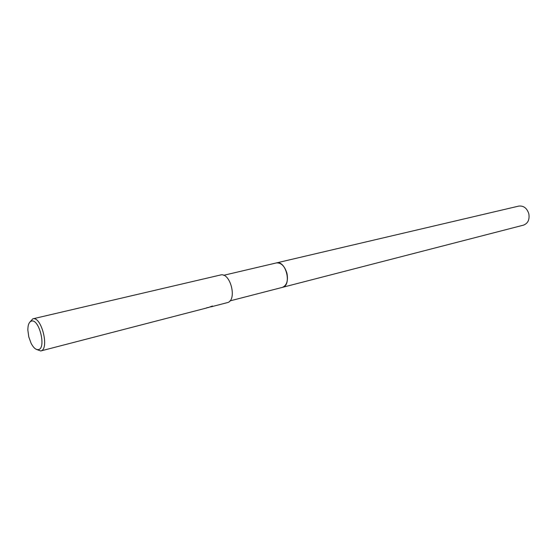 <?xml version="1.0" encoding="UTF-8"?>
<svg xmlns="http://www.w3.org/2000/svg" width="557" height="557" viewBox="0 0 557 557"><rect width="100%" height="100%" fill="white"/><g stroke="black" fill="none" stroke-linecap="round" stroke-linejoin="round"><path stroke-width="0.84" d="M276.209 262.974L276.286 262.953C286.033 259.868 292.293 285.915 282.169 287.426L282.169 287.426M206.55 308.007L208.053 307.478L206.598 307.826M29.584 322.412L32.793 318.841C41.503 315.882 49.796 349.545 40.703 350.966L36.205 349.295M211.862 306.211L212.412 305.988L211.966 306.608L210.233 306.963M38.322 349.622C35.85 349.887 33.441 347.77 31.088 343.272L28.776 336.867L27.85 330.113C27.85 324.954 29.034 321.953 31.415 321.104C39.22 318.339 46.586 348.779 38.322 349.622M208.346 307.541L212.44 306.002M220.307 275.04L220.384 275.019C230.487 271.879 237.595 300.759 227.193 302.667L226.978 302.716M276.279 262.96L276.342 262.946C285.957 260.001 292.237 285.518 282.357 287.377L229.916 300.912M276.154 262.988L518.755 206.097C523.608 205.561 526.971 208.13 528.837 213.811C529.735 219.639 527.939 223.42 523.448 225.153L282.364 287.377C286.744 285.511 288.282 280.853 286.973 273.396C284.704 266.058 281.16 262.57 276.342 262.939L223.615 275.311M220.384 275.019L32.793 318.841M227.193 302.667L211.966 306.608M208.715 307.45L207.949 307.652M206.661 307.979L40.703 350.966"/></g></svg>
